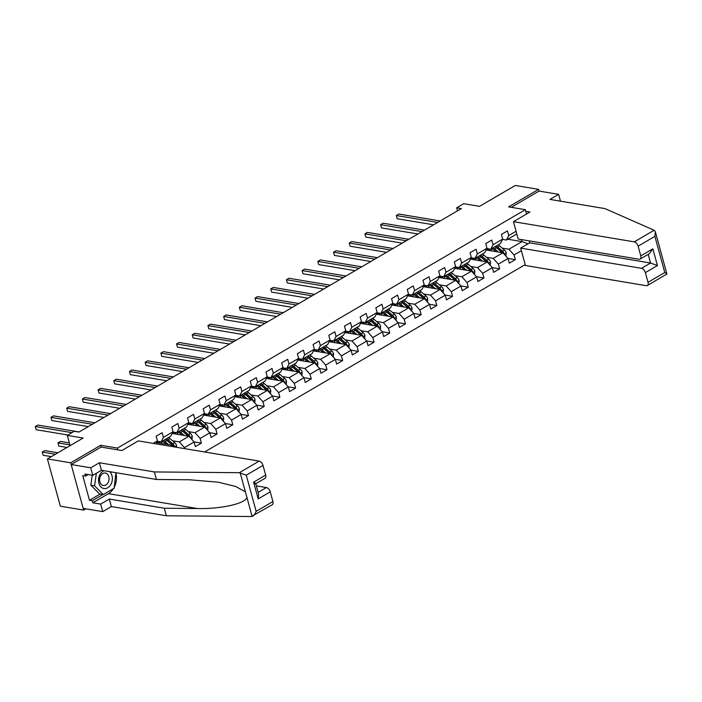 <?xml version="1.0" encoding="UTF-8"?>
<svg xmlns="http://www.w3.org/2000/svg" width="702" height="702" viewBox="0 0 702 702"><rect width="100%" height="100%" fill="white"/><g stroke="black" fill="none" stroke-linecap="round" stroke-linejoin="round"><path stroke-width="1.05" d="M204.615 451.983L525.193 264.619M101.176 447.095L100.684 445.287L70.7 462.811L83.635 510.091L85.819 508.81M83.635 510.091L60.346 506.195L47.411 458.915L83.126 438.039L67.287 435.398L70.095 445.656M560.477 201.167L558.616 194.357L539.048 191.084L538.574 189.356L515.286 185.468L479.563 206.344L463.724 203.694L456.686 207.81L457.511 210.828M70.7 462.811L47.411 458.915M538.574 189.356L508.59 206.888L525.359 209.687L526.544 214.005M525.359 209.687L117.453 448.095L117.945 449.894M516.804 233.968L506.414 240.04L508.748 235.556L507.467 230.888L501.43 234.415L502.711 239.084L493.05 244.726L491.777 240.066L485.74 243.594L487.012 248.254L477.351 253.896L476.079 249.236L470.042 252.764L471.314 257.432L461.662 263.075L460.38 258.406L454.343 261.943L455.624 266.602L445.963 272.244L444.682 267.585L438.645 271.112L439.926 275.772L430.265 281.423L428.992 276.755L422.955 280.282L424.227 284.951L414.566 290.593L413.294 285.933L407.257 289.461L408.529 294.12L398.868 299.772L397.595 295.103L391.558 298.631L392.83 303.299L383.178 308.941L381.897 304.282L375.86 307.809L377.141 312.469L367.479 318.12L366.198 313.452L360.17 316.979L361.442 321.648L351.781 327.29L350.509 322.63L344.471 326.158L345.744 330.817L336.082 336.469L334.81 331.8L328.773 335.328L330.045 339.996L320.393 345.638L319.112 340.979L313.074 344.507L314.356 349.166L304.694 354.817L303.413 350.149L297.376 353.676L298.657 358.345L288.996 363.987L287.723 359.327L281.686 362.855L282.959 367.515L273.297 373.157L272.025 368.497L265.988 372.025L267.26 376.693L257.599 382.336L256.327 377.667L250.289 381.204L251.562 385.863L241.909 391.505L240.628 386.846L234.591 390.373L235.872 395.033L226.211 400.684L224.938 396.016L218.901 399.543L220.174 404.212L210.512 409.854L209.24 405.194L203.203 408.722L204.475 413.381L194.814 419.033L193.541 414.364L187.504 417.892L188.777 422.56L179.124 428.202L177.843 423.543L171.806 427.07L173.087 431.73L163.426 437.381L162.144 432.713L156.107 436.24L157.388 440.909L153.159 443.374M508.748 235.556L516.067 231.274M521.384 250.693L514.057 254.975L515.338 259.635L507.932 258.397M184.714 448.657L184.433 447.622L194.094 441.979L195.367 446.647L201.404 443.111L200.131 438.452L209.793 432.809L211.065 437.469L217.102 433.941L215.83 429.273L225.482 423.631L226.764 428.299L232.801 424.771L231.52 420.103L241.181 414.461L242.462 419.12L248.499 415.593L247.218 410.933L256.879 405.282L258.152 409.95L264.189 406.423L262.917 401.755L272.578 396.112L273.85 400.772L279.887 397.244L278.615 392.585L288.276 386.934L289.549 391.602L295.586 388.074L294.305 383.406L303.966 377.764L305.247 382.423L311.284 378.896L310.003 374.236L319.664 368.585L320.937 373.253L326.974 369.726L325.702 365.058L335.363 359.415L336.635 364.075L342.673 360.547L341.4 355.888L351.061 350.237L352.334 354.905L358.371 351.377L357.099 346.709L366.751 341.067L368.032 345.726L374.069 342.199L372.788 337.539L382.45 331.897L383.731 336.556L389.768 333.029L388.487 328.36L398.148 322.718L399.42 327.386L405.458 323.85L404.185 319.191L413.847 313.548L415.119 318.208L421.156 314.68L419.884 310.021L429.536 304.37L430.817 309.038L436.855 305.51L435.573 300.842L445.235 295.2L446.516 299.859L452.553 296.332L451.272 291.672L460.933 286.021L462.206 290.689L468.243 287.162L466.97 282.494L476.632 276.851L477.904 281.511L483.941 277.983L482.669 273.324L492.33 267.673L493.603 272.341L499.64 268.813L498.367 264.145L508.02 258.503L509.301 263.162L515.338 259.635M145.963 442.172L146.56 442.278M67.287 435.398L74.333 431.282L78.993 432.055L461.346 208.591L456.686 207.81M502.711 239.084L500.377 243.568L490.724 249.21L486.855 248.569M486.126 249.965L502.895 252.764L493.243 258.415L486.468 257.283M490.724 249.21L493.05 244.726M508.02 258.503L502.895 252.764M498.367 264.145L493.243 258.415M487.012 248.254L484.687 252.746L475.026 258.389L471.156 257.739M470.428 259.135L487.206 261.943L477.544 267.585L470.77 266.453M475.026 258.389L477.351 253.896M492.33 267.673L487.206 261.943M482.669 273.324L477.544 267.585M471.314 257.432L468.989 261.916L459.327 267.559L455.458 266.918M454.729 268.313L471.507 271.112L461.846 276.763L455.072 275.632M459.327 267.559L461.662 263.075M476.632 276.851L471.507 271.112M466.97 282.494L461.846 276.763M455.624 266.602L453.29 271.086L443.629 276.737L439.759 276.088M439.04 277.483L455.809 280.291L446.147 285.933L439.373 284.801M443.629 276.737L445.963 272.244M460.933 286.021L455.809 280.291M451.272 291.672L446.147 285.933M439.926 275.772L437.592 280.265L427.939 285.907L424.069 285.266M423.341 286.662L440.11 289.461L430.449 295.112L423.683 293.98M427.939 285.907L430.265 281.423M445.235 295.2L440.11 289.461M435.573 300.842L430.449 295.112M424.227 284.951L421.902 289.435L412.241 295.086L408.371 294.436M407.643 295.832L424.412 298.64L414.759 304.282L407.985 303.15M412.241 295.086L414.566 290.593M429.536 304.37L424.412 298.64M419.884 310.021L414.759 304.282M408.529 294.12L406.204 298.613L396.542 304.256L392.672 303.606M391.944 305.01L408.722 307.809L399.061 313.461L392.286 312.329M396.542 304.256L398.868 299.772M413.847 313.548L408.722 307.809M404.185 319.191L399.061 313.461M392.83 303.299L390.505 307.783L380.844 313.434L376.974 312.785M376.254 314.18L393.023 316.988L383.362 322.63L376.588 321.498M380.844 313.434L383.178 308.941M398.148 322.718L393.023 316.988M388.487 328.36L383.362 322.63M377.141 312.469L374.807 316.962L365.154 322.604L361.276 321.955M360.556 323.359L377.325 326.158L367.664 331.8L360.898 330.668M365.154 322.604L367.479 318.12M382.45 331.897L377.325 326.158M372.788 337.539L367.664 331.8M361.442 321.648L359.117 326.132L349.456 331.783L345.586 331.133M344.857 332.529L361.627 335.337L351.974 340.979L345.2 339.847M349.456 331.783L351.781 327.29M366.751 341.067L361.627 335.337M357.099 346.709L351.974 340.979M345.744 330.817L343.418 335.31L333.757 340.953L329.887 340.303M329.159 341.707L345.937 344.507L336.276 350.149L329.501 349.017M333.757 340.953L336.082 336.469M351.061 350.237L345.937 344.507M341.4 355.888L336.276 350.149M330.045 339.996L327.72 344.48L318.059 350.123L314.189 349.482M313.461 350.877L330.238 353.685L320.577 359.327L313.803 358.195M318.059 350.123L320.393 345.638M335.363 359.415L330.238 353.685M325.702 365.058L320.577 359.327M314.356 349.166L312.021 353.659L302.36 359.301L298.49 358.652M297.771 360.047L314.54 362.855L304.879 368.497L298.104 367.365M302.36 359.301L304.694 354.817M319.664 368.585L314.54 362.855M310.003 374.236L304.879 368.497M298.657 358.345L296.323 362.829L286.67 368.471L282.801 367.83M282.072 369.226L298.841 372.025L289.18 377.676L282.415 376.544M286.67 368.471L288.996 363.987M303.966 377.764L298.841 372.025M294.305 383.406L289.18 377.676M282.959 367.515L280.633 372.007L270.972 377.65L267.102 377M266.374 378.396L283.143 381.204L273.49 386.846L266.716 385.714M270.972 377.65L273.297 373.157M288.276 386.934L283.143 381.204M278.615 392.585L273.49 386.846M267.26 376.693L264.935 381.177L255.274 386.82L251.404 386.179M250.675 387.574L267.453 390.373L257.792 396.025L251.018 394.893M255.274 386.82L257.599 382.336M272.578 396.112L267.453 390.373M262.917 401.755L257.792 396.025M251.562 385.863L249.236 390.347L239.575 395.998L235.705 395.349M234.986 396.744L251.755 399.552L242.093 405.194L235.319 404.062M239.575 395.998L241.909 391.505M256.879 405.282L251.755 399.552M247.218 410.933L242.093 405.194M235.872 395.033L233.538 399.526L223.885 405.168L220.007 404.527M219.287 405.923L236.056 408.722L226.395 414.373L219.629 413.241M223.885 405.168L226.211 400.684M241.181 414.461L236.056 408.722M231.52 420.103L226.395 414.373M220.174 404.212L217.848 408.696L208.187 414.347L204.317 413.697M203.589 415.093L220.358 417.901L210.705 423.543L203.931 422.411M208.187 414.347L210.512 409.854M225.482 423.631L220.358 417.901M215.83 429.273L210.705 423.543M204.475 413.381L202.15 417.874L192.488 423.517L188.619 422.867M187.89 424.271L204.668 427.07L195.007 432.722L188.233 431.59M192.488 423.517L194.814 419.033M209.793 432.809L204.668 427.07M200.131 438.452L195.007 432.722M188.777 422.56L186.451 427.044L176.79 432.695L172.92 432.046M172.201 433.441L188.97 436.249L179.308 441.891L172.534 440.759M176.79 432.695L179.124 428.202M194.094 441.979L188.97 436.249M184.433 447.622L179.308 441.891M173.087 431.73L170.753 436.223L161.091 441.865L157.222 441.216M156.502 442.62L173.271 445.419L171.516 446.446M161.091 441.865L163.426 437.381M174.658 446.972L173.271 445.419M155.87 443.831L157.388 440.909M100.684 445.287L117.453 448.095M506.414 240.04L502.544 239.391M507.818 239.224L522.016 241.593L521.463 239.593M502.158 248.104L508.932 249.236L522.016 241.593L528.027 243.813M514.057 254.975L508.932 249.236M201.404 443.111L193.998 441.874M217.102 433.941L209.696 432.704M232.801 424.771L225.395 423.525M248.499 415.593L241.093 414.355M264.189 406.423L256.792 405.186M279.887 397.244L272.481 396.007M295.586 388.074L288.18 386.837M311.284 378.896L303.878 377.658M326.974 369.726L319.577 368.489M342.673 360.547L335.266 359.31M358.371 351.377L350.965 350.14M374.069 342.199L366.663 340.961M389.768 333.029L382.362 331.792M405.458 323.85L398.052 322.613M421.156 314.68L413.75 313.443M436.855 305.51L429.448 304.264M452.553 296.332L445.147 295.094M468.243 287.162L460.845 285.925M483.941 277.983L476.535 276.746M499.64 268.813L492.234 267.576M71.981 432.651L35.293 426.518L37.811 425.052L79.15 431.958M67.927 435.021L36.171 429.712L35.293 426.518L36.171 429.712M57.889 452.79L44.796 450.605L42.287 452.07L43.155 455.265L51.316 456.633M43.155 455.265L42.287 452.07L55.379 454.264M104.036 470.717A9.196 6.853 99.5 0 0 98.508 480.405A9.196 6.853 99.5 0 0 104.133 488.557A9.196 6.853 99.5 0 0 111.767 482.335A9.196 6.853 99.5 0 0 109.6 471.647M105.221 473.034A6.3 4.686 99.5 0 0 99.693 478.597A6.3 4.686 99.5 0 0 103.291 485.477A6.3 4.686 99.5 0 0 103.44 485.503A6.3 4.686 99.5 0 0 108.968 479.94A6.3 4.686 99.5 0 0 105.37 473.06A6.3 4.686 99.5 0 0 105.221 473.034M115.9 472.7L114.136 488.223L103.273 494.577L99.544 493.954L90.848 485.179L92.26 475.254M103.273 494.577L94.568 485.802L96.367 473.262M90.848 485.179L94.568 485.802M113.452 488.618A15.918 11.855 -80.5 0 1 108.433 493.673L92.839 502.79L100.667 504.097L109.319 499.034L164.286 508.23L166.348 515.768L251.298 516.532L272.253 504.756A4.247 2.404 59.7 0 0 272.911 501.561L270.252 491.848L258.178 498.903L258.643 494.269L255.73 483.634M164.286 508.23L197.288 508.529C220.84 509.134 245.533 503.606 246.911 497.411L245.393 491.848L235.784 486.521L218.383 482.195L189.426 479.773L156.423 479.475L101.457 470.287L92.796 475.351L84.977 474.034L85.53 476.079L82.739 475.614L89.487 500.272L92.278 500.745L102.931 494.515M100.667 504.097L102.729 511.635L83.161 508.362L71.174 464.54L101.053 447.069L121.832 450.544L138.338 440.9L259.17 461.1A4.247 2.404 59.7 0 1 263.013 465.4L265.672 475.114A4.247 2.404 59.7 0 1 265.023 478.308L255.756 483.722M109.319 499.034L111.381 506.572L102.729 511.635M166.348 515.768L111.381 506.572M263.013 465.4L246.262 475.193L239.312 472.709L154.361 471.937L99.394 462.75L90.734 467.804L92.796 475.351M90.734 467.804L71.174 464.54M92.839 502.79L92.278 500.745M99.394 462.75L101.457 470.287M154.361 471.937L156.423 479.475M258.125 492.392L266.409 487.548L256.344 485.863M266.409 487.548A4.247 2.404 59.7 0 1 270.252 491.848M116.155 474.122A15.918 11.855 -80.5 0 1 114.294 487.135M88.127 474.57L85.53 476.079M89.487 500.272L100.132 494.05M254.87 483.766C256.3 483.924 255.87 483.388 253.597 482.169L265.672 475.114M246.911 497.411L252.115 516.426C253.738 515.803 255.08 514.11 256.151 511.354L272.911 501.561M654.141 230.256L655.343 231.739L654.878 236.381L638.118 246.165A4.247 2.404 -120.3 0 0 634.275 241.865L654.141 230.256L604.931 208.599L549.964 199.412L558.616 194.357M529.203 240.883L529.729 242.822L520.673 248.113L525.429 265.496L646.27 285.696A4.247 2.404 -120.3 0 0 647.358 285.521A4.247 2.404 -120.3 0 0 648.016 282.327L645.357 272.613A4.247 2.404 -120.3 0 0 641.514 268.313L650.57 263.022L657.432 265.558L645.357 272.613M520.673 248.113L641.514 268.313M525.816 211.337L529.94 212.022L513.443 221.665L518.19 239.049L639.031 259.249A4.247 2.404 -120.3 0 0 640.127 259.073A4.247 2.404 -120.3 0 0 640.777 255.879L638.118 246.165M513.443 221.665L634.275 241.865M539.048 191.084L511.258 207.327M529.729 242.822L650.57 263.022L648.2 254.361M640.777 255.879L652.851 248.824L649.473 253.615L640.127 259.073M648.016 282.327L664.768 272.534C666.689 273.543 667.295 274.096 666.593 274.192M655.343 231.739L666.9 273.999L647.358 285.521M92.339 424.262L50.992 417.348L53.51 415.874L94.849 422.788M88.276 426.632L51.869 420.542L50.992 417.348L51.869 420.542M108.029 415.084L66.69 408.169L69.2 406.704L110.547 413.618M103.975 417.453L67.559 411.363L66.69 408.169L67.559 411.363M69.349 442.909L60.495 441.426L57.985 442.901L58.854 446.095L67.015 447.455M58.854 446.095L57.985 442.901L69.884 444.892M176.448 447.271L176.606 445.594A3.747 2.124 -120.3 0 0 174.737 442.646L169.998 438.583A10.828 6.143 -120.3 0 0 168.55 437.513M162.074 441.295A8.986 5.098 -120.3 0 0 162.022 442.971L162.065 443.55M168.603 444.638L164.961 441.523A10.828 6.143 -120.3 0 0 163.522 440.452M166.392 444.269L164.68 442.804A8.986 5.098 -120.3 0 0 162.171 441.242M158.52 441.435A8.986 5.098 -120.3 0 0 157.45 442.778M174.307 446.577L174.324 445.735A3.747 2.124 -120.3 0 0 172.824 443.761L168.085 439.698A10.828 6.143 -120.3 0 0 166.637 438.627M160.091 443.216A8.986 5.098 59.7 0 1 160.293 441.733M166.12 439.803A8.986 5.098 59.7 0 1 167.796 440.979L172.543 445.042A1.913 1.079 59.7 0 1 172.85 445.349M165.426 439.329A10.828 6.143 59.7 0 1 166.874 440.408L171.621 444.471A3.747 2.124 59.7 0 1 172.385 445.27M159.398 441.584A8.986 5.098 -120.3 0 0 158.968 443.032M123.727 405.914L82.38 398.999L84.898 397.525L126.246 404.44M119.673 408.283L83.257 402.193L82.38 398.999L83.257 402.193M139.426 396.735L98.078 389.829L100.597 388.355L141.944 395.27M135.372 399.105L98.956 393.023L98.078 389.829L98.956 393.023M155.124 387.565L113.777 380.651L116.295 379.185L157.634 386.091M151.062 389.935L114.654 383.845L113.777 380.651L114.654 383.845M191.962 439.592L192.304 436.425A3.747 2.124 -120.3 0 0 190.435 433.467L185.688 429.413A10.828 6.143 -120.3 0 0 184.249 428.334M177.764 432.125A8.986 5.098 -120.3 0 0 177.72 433.801L177.764 434.371M184.301 435.468L180.66 432.353A10.828 6.143 -120.3 0 0 179.212 431.274M182.09 435.1L180.379 433.625A8.986 5.098 -120.3 0 0 177.869 432.063M174.219 432.265A8.986 5.098 -120.3 0 0 173.148 433.599M190.005 437.407L190.014 436.565A3.747 2.124 -120.3 0 0 188.522 434.591L183.775 430.528A10.828 6.143 -120.3 0 0 182.336 429.457M175.79 434.047A8.986 5.098 59.7 0 1 175.991 432.555M181.818 430.633A8.986 5.098 59.7 0 1 183.494 431.8L188.241 435.863A1.913 1.079 59.7 0 1 188.548 436.179M181.125 430.159A10.828 6.143 59.7 0 1 182.573 431.23L187.311 435.293A3.747 2.124 59.7 0 1 188.075 436.1M175.096 432.406A8.986 5.098 -120.3 0 0 174.666 433.854M207.652 430.414L208.003 427.246A3.747 2.124 -120.3 0 0 206.134 424.298L201.386 420.235A10.828 6.143 -120.3 0 0 199.938 419.164M193.462 422.946A8.986 5.098 -120.3 0 0 193.419 424.622L193.462 425.201M200 426.289L196.358 423.174A10.828 6.143 -120.3 0 0 194.91 422.104M197.788 425.921L196.069 424.456A8.986 5.098 -120.3 0 0 193.559 422.894M189.917 423.087A8.986 5.098 -120.3 0 0 188.847 424.429M205.704 428.229L205.712 427.386A3.747 2.124 -120.3 0 0 204.221 425.412L199.473 421.349A10.828 6.143 -120.3 0 0 198.034 420.279M191.488 424.868A8.986 5.098 59.7 0 1 191.69 423.385M197.516 421.463A8.986 5.098 59.7 0 1 199.192 422.63L203.931 426.693A1.913 1.079 59.7 0 1 204.238 427M196.823 420.981A10.828 6.143 59.7 0 1 198.271 422.06L203.01 426.123A3.747 2.124 59.7 0 1 203.773 426.921M190.795 423.236A8.986 5.098 -120.3 0 0 190.356 424.684M223.35 421.244L223.701 418.076A3.747 2.124 -120.3 0 0 221.832 415.119L217.085 411.065A10.828 6.143 -120.3 0 0 215.637 409.986M209.161 413.776A8.986 5.098 -120.3 0 0 209.117 415.452L209.161 416.023M215.69 417.12L212.057 414.005A10.828 6.143 -120.3 0 0 210.609 412.925M213.487 416.751L211.767 415.277A8.986 5.098 -120.3 0 0 209.257 413.715M205.616 413.917A8.986 5.098 -120.3 0 0 204.545 415.251M221.402 419.059L221.411 418.216A3.747 2.124 -120.3 0 0 219.919 416.242L215.172 412.179A10.828 6.143 -120.3 0 0 213.724 411.109M207.187 415.698A8.986 5.098 59.7 0 1 207.388 414.206M213.215 412.285A8.986 5.098 59.7 0 1 214.891 413.46L219.629 417.514A1.913 1.079 59.7 0 1 219.937 417.83M212.522 411.811A10.828 6.143 59.7 0 1 213.961 412.881L218.708 416.944A3.747 2.124 59.7 0 1 219.472 417.751M206.493 414.057A8.986 5.098 -120.3 0 0 206.055 415.505M170.814 378.387L129.475 371.481L131.985 370.007L173.333 376.921M166.76 380.756L130.344 374.675L129.475 371.481L130.344 374.675M239.049 412.074L239.4 408.906A3.747 2.124 -120.3 0 0 237.522 405.949L232.783 401.886A10.828 6.143 -120.3 0 0 231.335 400.816M224.859 404.598A8.986 5.098 -120.3 0 0 224.815 406.274L224.851 406.853M231.388 407.941L227.746 404.826A10.828 6.143 -120.3 0 0 226.307 403.755M229.177 407.572L227.466 406.107A8.986 5.098 -120.3 0 0 224.956 404.545M221.305 404.738A8.986 5.098 -120.3 0 0 220.244 406.081M237.092 409.889L237.109 409.047A3.747 2.124 -120.3 0 0 235.609 407.063L230.87 403.001A10.828 6.143 -120.3 0 0 229.422 401.93M222.876 406.519A8.986 5.098 59.7 0 1 223.078 405.036M228.913 403.115A8.986 5.098 59.7 0 1 230.581 404.282L235.328 408.345A1.913 1.079 59.7 0 1 235.635 408.652M228.22 402.641A10.828 6.143 59.7 0 1 229.659 403.711L234.407 407.774A3.747 2.124 59.7 0 1 235.17 408.573M222.192 404.887A8.986 5.098 -120.3 0 0 221.753 406.335M186.513 369.217L145.174 362.302L147.683 360.837L189.031 367.743M182.459 371.586L146.042 365.496L145.174 362.302L146.042 365.496M254.747 402.895L255.089 399.728A3.747 2.124 -120.3 0 0 253.22 396.779L248.473 392.716A10.828 6.143 -120.3 0 0 247.034 391.637M240.558 395.428A8.986 5.098 -120.3 0 0 240.505 397.104L240.549 397.674M247.086 398.771L243.445 395.656A10.828 6.143 -120.3 0 0 241.997 394.577M244.875 398.403L243.164 396.928A8.986 5.098 -120.3 0 0 240.654 395.366M237.004 395.568A8.986 5.098 -120.3 0 0 235.933 396.902M252.79 400.71L252.799 399.868A3.747 2.124 -120.3 0 0 251.307 397.894L246.569 393.831A10.828 6.143 -120.3 0 0 245.121 392.76M238.575 397.35A8.986 5.098 59.7 0 1 238.777 395.867M244.603 393.936A8.986 5.098 59.7 0 1 246.279 395.112L251.026 399.166A1.913 1.079 59.7 0 1 251.334 399.482M243.91 393.462A10.828 6.143 59.7 0 1 245.358 394.533L250.105 398.596A3.747 2.124 59.7 0 1 250.868 399.403M237.881 395.717A8.986 5.098 -120.3 0 0 237.452 397.156M202.211 360.038L160.863 353.132L163.382 351.658L204.73 358.573M198.157 362.407L161.741 356.326L160.863 353.132L161.741 356.326M270.437 393.725L270.788 390.558A3.747 2.124 -120.3 0 0 268.919 387.601L264.171 383.538A10.828 6.143 -120.3 0 0 262.732 382.467M256.248 386.249A8.986 5.098 -120.3 0 0 256.204 387.925L256.248 388.504M262.785 389.592L259.143 386.477A10.828 6.143 -120.3 0 0 257.695 385.407M260.574 389.224L258.854 387.758A8.986 5.098 -120.3 0 0 256.344 386.197M252.702 386.39A8.986 5.098 -120.3 0 0 251.632 387.732M268.489 391.54L268.497 390.698A3.747 2.124 -120.3 0 0 267.006 388.715L262.258 384.661A10.828 6.143 -120.3 0 0 260.819 383.582M254.273 388.171A8.986 5.098 59.7 0 1 254.475 386.688M260.302 384.766A8.986 5.098 59.7 0 1 261.978 385.933L266.725 389.996A1.913 1.079 59.7 0 1 267.032 390.303M259.608 384.292A10.828 6.143 59.7 0 1 261.056 385.363L265.795 389.426A3.747 2.124 59.7 0 1 266.558 390.224M253.58 386.539A8.986 5.098 -120.3 0 0 253.141 387.987M217.91 350.868L176.562 343.954L179.08 342.488L220.419 349.394M213.856 353.238L177.439 347.148L176.562 343.954L177.439 347.148M286.135 384.547L286.486 381.379A3.747 2.124 -120.3 0 0 284.617 378.431L279.87 374.368A10.828 6.143 -120.3 0 0 278.422 373.288M271.946 377.079A8.986 5.098 -120.3 0 0 271.902 378.755L271.946 379.326M278.475 380.423L274.842 377.307A10.828 6.143 -120.3 0 0 273.394 376.237M276.272 380.054L274.552 378.58A8.986 5.098 -120.3 0 0 272.043 377.018M268.401 377.22A8.986 5.098 -120.3 0 0 267.33 378.562M284.187 382.362L284.196 381.519A3.747 2.124 -120.3 0 0 282.704 379.545L277.957 375.482A10.828 6.143 -120.3 0 0 276.509 374.412M269.972 379.001A8.986 5.098 59.7 0 1 270.173 377.518M276 375.588A8.986 5.098 59.7 0 1 277.676 376.763L282.415 380.826A1.913 1.079 59.7 0 1 282.722 381.133M275.307 375.114A10.828 6.143 59.7 0 1 276.755 376.193L281.493 380.247A3.747 2.124 59.7 0 1 282.257 381.054M269.278 377.369A8.986 5.098 -120.3 0 0 268.84 378.808M233.599 341.69L192.26 334.784L194.779 333.31L236.118 340.224M229.545 344.059L193.129 337.978L192.26 334.784L193.129 337.978M301.834 375.377L302.185 372.209A3.747 2.124 -120.3 0 0 300.307 369.252L295.568 365.189A10.828 6.143 -120.3 0 0 294.12 364.119M287.644 367.901A8.986 5.098 -120.3 0 0 287.601 369.577L287.636 370.156M294.173 371.244L290.531 368.129A10.828 6.143 -120.3 0 0 289.092 367.058M291.971 370.875L290.251 369.41A8.986 5.098 -120.3 0 0 287.741 367.848M284.091 368.041A8.986 5.098 -120.3 0 0 283.029 369.384M299.886 373.192L299.894 372.35A3.747 2.124 -120.3 0 0 298.403 370.366L293.655 366.312A10.828 6.143 -120.3 0 0 292.207 365.233M285.661 369.822A8.986 5.098 59.7 0 1 285.872 368.339M291.699 366.418A8.986 5.098 59.7 0 1 293.366 367.585L298.113 371.648A1.913 1.079 59.7 0 1 298.42 371.955M291.005 365.944A10.828 6.143 59.7 0 1 292.444 367.014L297.192 371.077A3.747 2.124 59.7 0 1 297.955 371.876M284.977 368.19A8.986 5.098 -120.3 0 0 284.538 369.638M249.298 332.52L207.959 325.605L210.468 324.14L251.816 331.046M245.244 334.889L208.827 328.799L207.959 325.605L208.827 328.799M317.532 366.198L317.874 363.031A3.747 2.124 -120.3 0 0 316.005 360.082L311.267 356.019A10.828 6.143 -120.3 0 0 309.819 354.949M303.343 358.731A8.986 5.098 -120.3 0 0 303.29 360.407L303.334 360.986M309.872 362.074L306.23 358.959A10.828 6.143 -120.3 0 0 304.791 357.888M307.66 361.705L305.949 360.24A8.986 5.098 -120.3 0 0 303.44 358.669M299.789 358.871A8.986 5.098 -120.3 0 0 298.719 360.214M315.575 364.013L315.593 363.171A3.747 2.124 -120.3 0 0 314.092 361.197L309.354 357.134A10.828 6.143 -120.3 0 0 307.906 356.063M301.36 360.652A8.986 5.098 59.7 0 1 301.562 359.17M307.388 357.239A8.986 5.098 59.7 0 1 309.064 358.415L313.812 362.478A1.913 1.079 59.7 0 1 314.119 362.785M306.695 356.765A10.828 6.143 59.7 0 1 308.143 357.844L312.89 361.899A3.747 2.124 59.7 0 1 313.654 362.706M300.667 359.02A8.986 5.098 -120.3 0 0 300.237 360.459M264.996 323.341L223.648 316.435L226.167 314.961L267.515 321.876M260.942 325.719L224.526 319.629L223.648 316.435L224.526 319.629M333.231 357.028L333.573 353.861A3.747 2.124 -120.3 0 0 331.704 350.903L326.957 346.841A10.828 6.143 -120.3 0 0 325.517 345.77M319.033 349.561A8.986 5.098 -120.3 0 0 318.989 351.228L319.033 351.807M325.57 352.904L321.928 349.78A10.828 6.143 -120.3 0 0 320.481 348.71M323.359 352.527L321.648 351.061A8.986 5.098 -120.3 0 0 319.129 349.499M315.488 349.693A8.986 5.098 -120.3 0 0 314.417 351.035M331.274 354.843L331.283 354.001A3.747 2.124 -120.3 0 0 329.791 352.027L325.044 347.964A10.828 6.143 -120.3 0 0 323.604 346.885M317.058 351.474A8.986 5.098 59.7 0 1 317.26 349.991M323.087 348.069A8.986 5.098 59.7 0 1 324.763 349.236L329.51 353.299A1.913 1.079 59.7 0 1 329.817 353.606M322.393 347.595A10.828 6.143 59.7 0 1 323.841 348.666L328.58 352.729A3.747 2.124 59.7 0 1 329.343 353.536M316.365 349.842A8.986 5.098 -120.3 0 0 315.926 351.29M280.695 314.171L239.347 307.257L241.865 305.791L283.204 312.697M276.641 316.541L240.224 310.451L239.347 307.257L240.224 310.451M348.92 347.85L349.271 344.682A3.747 2.124 -120.3 0 0 347.402 341.734L342.655 337.671A10.828 6.143 -120.3 0 0 341.207 336.6M334.731 340.382A8.986 5.098 -120.3 0 0 334.687 342.058L334.731 342.637M341.26 343.726L337.627 340.61A10.828 6.143 -120.3 0 0 336.179 339.54M339.057 343.357L337.337 341.892A8.986 5.098 -120.3 0 0 334.828 340.33M331.186 340.523A8.986 5.098 -120.3 0 0 330.115 341.865M346.972 345.665L346.981 344.822A3.747 2.124 -120.3 0 0 345.489 342.848L340.742 338.785A10.828 6.143 -120.3 0 0 339.303 337.715M332.757 342.304A8.986 5.098 59.7 0 1 332.959 340.821M338.785 338.89A8.986 5.098 59.7 0 1 340.461 340.066L345.2 344.129A1.913 1.079 59.7 0 1 345.507 344.436M338.092 338.417A10.828 6.143 59.7 0 1 339.54 339.496L344.278 343.559A3.747 2.124 59.7 0 1 345.042 344.357M332.064 340.672A8.986 5.098 -120.3 0 0 331.625 342.12M296.393 305.001L255.045 298.087L257.564 296.613L298.903 303.527M292.33 307.371L255.923 301.281L255.045 298.087L255.923 301.281M364.619 338.68L364.97 335.512A3.747 2.124 -120.3 0 0 363.092 332.555L358.353 328.492A10.828 6.143 -120.3 0 0 356.906 327.422M350.43 331.212A8.986 5.098 -120.3 0 0 350.386 332.888L350.43 333.459M356.958 334.556L353.325 331.441A10.828 6.143 -120.3 0 0 351.877 330.361M354.756 334.187L353.036 332.713A8.986 5.098 -120.3 0 0 350.526 331.151M346.885 331.353A8.986 5.098 -120.3 0 0 345.814 332.687M362.671 336.495L362.68 335.653A3.747 2.124 -120.3 0 0 361.188 333.678L356.44 329.615A10.828 6.143 -120.3 0 0 354.993 328.536M348.455 333.134A8.986 5.098 59.7 0 1 348.657 331.642M354.484 329.721A8.986 5.098 59.7 0 1 356.16 330.888L360.898 334.951A1.913 1.079 59.7 0 1 361.205 335.266M353.79 329.247A10.828 6.143 59.7 0 1 355.23 330.317L359.977 334.38A3.747 2.124 59.7 0 1 360.74 335.187M347.762 331.493A8.986 5.098 -120.3 0 0 347.323 332.941M312.083 295.823L270.744 288.908L273.253 287.443L314.601 294.357M308.029 298.192L271.613 292.102L270.744 288.908L271.613 292.102M380.317 329.501L380.659 326.333A3.747 2.124 -120.3 0 0 378.79 323.385L374.052 319.322A10.828 6.143 -120.3 0 0 372.604 318.252M366.128 322.034A8.986 5.098 -120.3 0 0 366.084 323.71L366.119 324.289M372.657 325.377L369.015 322.262A10.828 6.143 -120.3 0 0 367.576 321.191M370.445 325.008L368.734 323.543A8.986 5.098 -120.3 0 0 366.225 321.981M362.574 322.174A8.986 5.098 -120.3 0 0 361.512 323.517M378.36 327.316L378.378 326.474A3.747 2.124 -120.3 0 0 376.877 324.5L372.139 320.437A10.828 6.143 -120.3 0 0 370.691 319.366M364.145 323.955A8.986 5.098 59.7 0 1 364.347 322.472M370.173 320.551A8.986 5.098 59.7 0 1 371.849 321.718L376.597 325.781A1.913 1.079 59.7 0 1 376.904 326.088M369.48 320.068A10.828 6.143 59.7 0 1 370.928 321.147L375.675 325.21A3.747 2.124 59.7 0 1 376.439 326.009M363.452 322.323A8.986 5.098 -120.3 0 0 363.022 323.771M327.781 286.653L286.442 279.738L288.952 278.264L330.3 285.179M323.727 289.022L287.311 282.932L286.442 279.738L287.311 282.932M396.016 320.331L396.358 317.164A3.747 2.124 -120.3 0 0 394.489 314.206L389.742 310.152A10.828 6.143 -120.3 0 0 388.303 309.073M381.818 312.864A8.986 5.098 -120.3 0 0 381.774 314.54L381.818 315.11M388.355 316.207L384.714 313.092A10.828 6.143 -120.3 0 0 383.266 312.013M386.144 315.839L384.433 314.364A8.986 5.098 -120.3 0 0 381.923 312.802M378.273 313.004A8.986 5.098 -120.3 0 0 377.202 314.338M394.059 318.146L394.068 317.304A3.747 2.124 -120.3 0 0 392.576 315.33L387.837 311.267A10.828 6.143 -120.3 0 0 386.39 310.196M379.843 314.786A8.986 5.098 59.7 0 1 380.045 313.294M385.872 311.372A8.986 5.098 59.7 0 1 387.548 312.548L392.295 316.602A1.913 1.079 59.7 0 1 392.602 316.918M385.179 310.898A10.828 6.143 59.7 0 1 386.627 311.969L391.374 316.032A3.747 2.124 59.7 0 1 392.128 316.839M379.15 313.145A8.986 5.098 -120.3 0 0 378.72 314.593M343.48 277.474L302.132 270.568L304.65 269.094L345.998 276.009M339.426 279.844L303.01 273.762L302.132 270.568L303.01 273.762M411.705 311.153L412.056 307.994A3.747 2.124 -120.3 0 0 410.187 305.037L405.44 300.974A10.828 6.143 -120.3 0 0 403.992 299.903M397.516 303.685A8.986 5.098 -120.3 0 0 397.472 305.361L397.516 305.94M404.054 307.028L400.412 303.913A10.828 6.143 -120.3 0 0 398.964 302.843M401.842 306.66L400.122 305.195A8.986 5.098 -120.3 0 0 397.613 303.633M393.971 303.826A8.986 5.098 -120.3 0 0 392.901 305.168M409.757 308.977L409.766 308.125A3.747 2.124 -120.3 0 0 408.274 306.151L403.527 302.088A10.828 6.143 -120.3 0 0 402.088 301.018M395.542 305.607A8.986 5.098 59.7 0 1 395.744 304.124M401.57 302.202A8.986 5.098 59.7 0 1 403.246 303.369L407.994 307.432A1.913 1.079 59.7 0 1 408.301 307.739M400.877 301.728A10.828 6.143 59.7 0 1 402.325 302.799L407.063 306.862A3.747 2.124 59.7 0 1 407.827 307.66M394.849 303.975A8.986 5.098 -120.3 0 0 394.41 305.423M359.178 268.304L317.83 261.39L320.349 259.924L361.688 266.83M355.124 270.674L318.708 264.584L317.83 261.39L318.708 264.584M427.404 301.983L427.755 298.815A3.747 2.124 -120.3 0 0 425.886 295.858L421.139 291.804A10.828 6.143 -120.3 0 0 419.691 290.725M413.215 294.515A8.986 5.098 -120.3 0 0 413.171 296.191L413.215 296.762M419.743 297.859L416.11 294.743A10.828 6.143 -120.3 0 0 414.663 293.664M417.541 297.49L415.821 296.016A8.986 5.098 -120.3 0 0 413.311 294.454M409.67 294.656A8.986 5.098 -120.3 0 0 408.599 295.99M425.456 299.798L425.465 298.955A3.747 2.124 -120.3 0 0 423.973 296.981L419.226 292.918A10.828 6.143 -120.3 0 0 417.778 291.848M411.24 296.437A8.986 5.098 59.7 0 1 411.442 294.954M417.269 293.024A8.986 5.098 59.7 0 1 418.945 294.199L423.683 298.253A1.913 1.079 59.7 0 1 423.99 298.569M416.576 292.55A10.828 6.143 59.7 0 1 418.015 293.62L422.762 297.683A3.747 2.124 59.7 0 1 423.525 298.49M410.547 294.796A8.986 5.098 -120.3 0 0 410.108 296.244M374.868 259.126L333.529 252.22L336.039 250.746L377.386 257.66M370.814 261.495L334.398 255.414L333.529 252.22L334.398 255.414M443.102 292.813L443.453 289.645A3.747 2.124 -120.3 0 0 441.576 286.688L436.837 282.625A10.828 6.143 -120.3 0 0 435.389 281.555M428.913 285.337A8.986 5.098 -120.3 0 0 428.869 287.013L428.904 287.592M435.442 288.68L431.8 285.565A10.828 6.143 -120.3 0 0 430.361 284.494M433.239 288.311L431.519 286.846A8.986 5.098 -120.3 0 0 429.01 285.284M425.359 285.477A8.986 5.098 -120.3 0 0 424.298 286.82M441.146 290.628L441.163 289.786A3.747 2.124 -120.3 0 0 439.663 287.802L434.924 283.748A10.828 6.143 -120.3 0 0 433.476 282.669M426.93 287.258A8.986 5.098 59.7 0 1 427.132 285.775M432.967 283.854A8.986 5.098 59.7 0 1 434.635 285.021L439.382 289.084A1.913 1.079 59.7 0 1 439.689 289.391M432.274 283.38A10.828 6.143 59.7 0 1 433.713 284.45L438.46 288.513A3.747 2.124 59.7 0 1 439.224 289.312M426.246 285.626A8.986 5.098 -120.3 0 0 425.807 287.074M390.566 249.956L349.227 243.041L351.737 241.576L393.085 248.482M386.512 252.325L350.096 246.235L349.227 243.041L350.096 246.235M458.801 283.634L459.143 280.467A3.747 2.124 -120.3 0 0 457.274 277.518L452.527 273.455A10.828 6.143 -120.3 0 0 451.088 272.376M444.612 276.167A8.986 5.098 -120.3 0 0 444.559 277.843L444.603 278.413M451.14 279.51L447.499 276.395A10.828 6.143 -120.3 0 0 446.051 275.316M448.929 279.142L447.218 277.667A8.986 5.098 -120.3 0 0 444.708 276.105M441.058 276.307A8.986 5.098 -120.3 0 0 439.987 277.641M456.844 281.449L456.862 280.607A3.747 2.124 -120.3 0 0 455.361 278.633L450.623 274.57A10.828 6.143 -120.3 0 0 449.175 273.499M442.629 278.089A8.986 5.098 59.7 0 1 442.83 276.606M448.657 274.675A8.986 5.098 59.7 0 1 450.333 275.851L455.08 279.914A1.913 1.079 59.7 0 1 455.387 280.221M447.964 274.201A10.828 6.143 59.7 0 1 449.412 275.272L454.159 279.335A3.747 2.124 59.7 0 1 454.922 280.142M441.935 276.456A8.986 5.098 -120.3 0 0 441.505 277.895M406.265 240.777L364.917 233.871L367.436 232.397L408.783 239.312M402.211 243.146L365.795 237.065L364.917 233.871L365.795 237.065M474.499 274.464L474.842 271.297A3.747 2.124 -120.3 0 0 472.972 268.339L468.225 264.277A10.828 6.143 -120.3 0 0 466.786 263.206M460.301 266.988A8.986 5.098 -120.3 0 0 460.258 268.664L460.301 269.243M466.839 270.331L463.197 267.216A10.828 6.143 -120.3 0 0 461.749 266.146M464.627 269.963L462.916 268.497A8.986 5.098 -120.3 0 0 460.398 266.935M456.756 267.129A8.986 5.098 -120.3 0 0 455.686 268.471M472.543 272.279L472.551 271.437A3.747 2.124 -120.3 0 0 471.06 269.454L466.312 265.4A10.828 6.143 -120.3 0 0 464.873 264.321M458.327 268.91A8.986 5.098 59.7 0 1 458.529 267.427M464.355 265.505A8.986 5.098 59.7 0 1 466.031 266.672L470.779 270.735A1.913 1.079 59.7 0 1 471.086 271.042M463.662 265.031A10.828 6.143 59.7 0 1 465.11 266.102L469.849 270.165A3.747 2.124 59.7 0 1 470.612 270.963M457.634 267.278A8.986 5.098 -120.3 0 0 457.195 268.726M421.963 231.607L380.616 224.693L383.134 223.227L424.473 230.133M417.909 233.977L381.493 227.887L380.616 224.693L381.493 227.887M490.189 265.286L490.54 262.118A3.747 2.124 -120.3 0 0 488.671 259.17L483.924 255.107A10.828 6.143 -120.3 0 0 482.476 254.027M476 257.818A8.986 5.098 -120.3 0 0 475.956 259.494L476 260.065M482.528 261.162L478.896 258.046A10.828 6.143 -120.3 0 0 477.448 256.976M480.326 260.793L478.606 259.328A8.986 5.098 -120.3 0 0 476.096 257.757M472.455 257.959A8.986 5.098 -120.3 0 0 471.384 259.301M488.241 263.101L488.25 262.258A3.747 2.124 -120.3 0 0 486.758 260.284L482.011 256.221A10.828 6.143 -120.3 0 0 480.563 255.151M474.026 259.74A8.986 5.098 59.7 0 1 474.227 258.257M480.054 256.327A8.986 5.098 59.7 0 1 481.73 257.502L486.468 261.565A1.913 1.079 59.7 0 1 486.776 261.872M479.361 255.853A10.828 6.143 59.7 0 1 480.809 256.932L485.547 260.986A3.747 2.124 59.7 0 1 486.31 261.793M473.332 258.108A8.986 5.098 -120.3 0 0 472.894 259.547M437.662 222.429L396.314 215.523L398.833 214.049L440.172 220.963M433.599 224.807L397.192 218.717L396.314 215.523L397.192 218.717M505.888 256.116L506.239 252.948A3.747 2.124 -120.3 0 0 504.361 249.991L499.622 245.928A10.828 6.143 -120.3 0 0 498.174 244.858M491.698 248.64A8.986 5.098 -120.3 0 0 491.654 250.316L491.69 250.895M498.227 251.992L494.585 248.868A10.828 6.143 -120.3 0 0 493.146 247.797M496.024 251.614L494.305 250.149A8.986 5.098 -120.3 0 0 491.795 248.587M488.153 248.78A8.986 5.098 -120.3 0 0 487.083 250.123M503.939 253.931L503.948 253.089A3.747 2.124 -120.3 0 0 502.457 251.114L497.709 247.051A10.828 6.143 -120.3 0 0 496.261 245.972M489.715 250.561A8.986 5.098 59.7 0 1 489.926 249.078M495.752 247.157A8.986 5.098 59.7 0 1 497.428 248.324L502.167 252.387A1.913 1.079 59.7 0 1 502.474 252.694M495.059 246.683A10.828 6.143 59.7 0 1 496.498 247.753L501.246 251.816A3.747 2.124 59.7 0 1 502.009 252.623M489.031 248.929A8.986 5.098 -120.3 0 0 488.592 250.377M245.393 491.848L240.189 472.832M246.262 475.193L256.151 511.354M258.178 498.903L253.597 482.169M239.312 472.709L259.17 461.1M108.433 493.673L197.288 508.529M664.768 272.534L654.878 236.381M652.851 248.824L657.432 265.558M174.561 446.867L176.606 445.673M168.085 439.698L169.998 438.583M162.022 442.971L161.267 443.41M164.961 441.523L166.874 440.408M172.824 443.761L174.737 442.646M170.718 444.989L171.621 444.471M173.42 445.586L174.324 445.735M190.26 437.697L192.295 436.504M183.775 430.528L185.688 429.413M177.72 433.801L176.965 434.24M180.66 432.353L182.573 431.23M188.522 434.591L190.435 433.467M186.416 435.819L187.311 435.293M189.119 436.416L190.014 436.565M205.958 428.518L207.994 427.325M199.473 421.349L201.386 420.235M193.419 424.622L192.664 425.07M196.358 423.174L198.271 422.06M204.221 425.412L206.134 424.298M202.115 426.649L203.01 426.123M204.817 427.237L205.712 427.386M221.656 419.348L223.692 418.155M215.172 412.179L217.085 411.065M209.117 415.452L208.362 415.891M212.057 414.005L213.961 412.881M219.919 416.242L221.832 415.119M217.813 417.471L218.708 416.944M220.507 418.067L221.411 418.216M237.355 410.17L239.391 408.985M230.87 403.001L232.783 401.886M224.815 406.274L224.052 406.721M227.746 404.826L229.659 403.711M235.609 407.063L237.522 405.949M233.503 408.301L234.407 407.774M236.205 408.889L237.109 409.047M253.045 401L255.08 399.807M246.569 393.831L248.473 392.716M240.505 397.104L239.751 397.543M243.445 395.656L245.358 394.533M251.307 397.894L253.22 396.779M249.201 399.122L250.105 398.596M251.904 399.719L252.799 399.868M268.743 391.821L270.779 390.637M262.258 384.661L264.171 383.538M256.204 387.925L255.449 388.373M259.143 386.477L261.056 385.363M267.006 388.715L268.919 387.601M264.9 389.952L265.795 389.426M267.602 390.54L268.497 390.698M284.442 382.651L286.477 381.458M277.957 375.482L279.87 374.368M271.902 378.755L271.147 379.194M274.842 377.307L276.755 376.193M282.704 379.545L284.617 378.431M280.598 380.774L281.493 380.247M283.301 381.37L284.196 381.519M300.14 373.473L302.176 372.288M293.655 366.312L295.568 365.189M287.601 369.577L286.837 370.024M290.531 368.129L292.444 367.014M298.403 370.366L300.307 369.252M296.288 371.604L297.192 371.077M298.991 372.2L299.894 372.35M315.83 364.303L317.874 363.109M309.354 357.134L311.267 356.019M303.29 360.407L302.536 360.846M306.23 358.959L308.143 357.844M314.092 361.197L316.005 360.082M311.986 362.425L312.89 361.899M314.689 363.022L315.593 363.171M331.528 355.124L333.564 353.94M325.044 347.964L326.957 346.841M318.989 351.228L318.234 351.676M321.928 349.78L323.841 348.666M329.791 352.027L331.704 350.903M327.685 353.255L328.58 352.729M330.388 353.852L331.283 354.001M347.227 345.954L349.263 344.761M340.742 338.785L342.655 337.671M334.687 342.058L333.933 342.497M337.627 340.61L339.54 339.496M345.489 342.848L347.402 341.734M343.383 344.077L344.278 343.559M346.086 344.673L346.981 344.822M362.925 336.784L364.961 335.591M356.44 329.615L358.353 328.492M350.386 332.888L349.631 333.327M353.325 331.441L355.23 330.317M361.188 333.678L363.092 332.555M359.082 334.907L359.977 334.38M361.776 335.503L362.68 335.653M378.624 327.606L380.659 326.412M372.139 320.437L374.052 319.322M366.084 323.71L365.321 324.148M369.015 322.262L370.928 321.147M376.877 324.5L378.79 323.385M374.771 325.737L375.675 325.21M377.474 326.325L378.378 326.474M394.313 318.436L396.349 317.243M387.837 311.267L389.742 310.152M381.774 314.54L381.019 314.979M384.714 313.092L386.627 311.969M392.576 315.33L394.489 314.206M390.47 316.558L391.374 316.032M393.173 317.155L394.068 317.304M410.012 309.257L412.048 308.064M403.527 302.088L405.44 300.974M397.472 305.361L396.718 305.809M400.412 303.913L402.325 302.799M408.274 306.151L410.187 305.037M406.168 307.388L407.063 306.862M408.871 307.976L409.766 308.125M425.71 300.087L427.746 298.894M419.226 292.918L421.139 291.804M413.171 296.191L412.416 296.63M416.11 294.743L418.015 293.62M423.973 296.981L425.886 295.858M421.867 298.21L422.762 297.683M424.57 298.806L425.465 298.955M441.409 290.909L443.445 289.724M434.924 283.748L436.837 282.625M428.869 287.013L428.106 287.46M431.8 285.565L433.713 284.45M439.663 287.802L441.576 286.688M437.557 289.04L438.46 288.513M440.259 289.628L441.163 289.786M457.099 281.739L459.143 280.546M450.623 274.57L452.527 273.455M444.559 277.843L443.804 278.282M447.499 276.395L449.412 275.272M455.361 278.633L457.274 277.518M453.255 279.861L454.159 279.335M455.958 280.458L456.862 280.607M472.797 272.56L474.833 271.376M466.312 265.4L468.225 264.277M460.258 268.664L459.503 269.112M463.197 267.216L465.11 266.102M471.06 269.454L472.972 268.339M468.954 270.691L469.849 270.165M471.656 271.279L472.551 271.437M488.495 263.39L490.531 262.197M482.011 256.221L483.924 255.107M475.956 259.494L475.201 259.933M478.896 258.046L480.809 256.932M486.758 260.284L488.671 259.17M484.652 261.513L485.547 260.986M487.355 262.109L488.25 262.258M504.194 254.212L506.23 253.027M497.709 247.051L499.622 245.928M491.654 250.316L490.891 250.763M494.585 248.868L496.498 247.753M502.457 251.114L504.361 249.991M500.342 252.343L501.246 251.816M503.044 252.939L503.948 253.089"/></g></svg>
